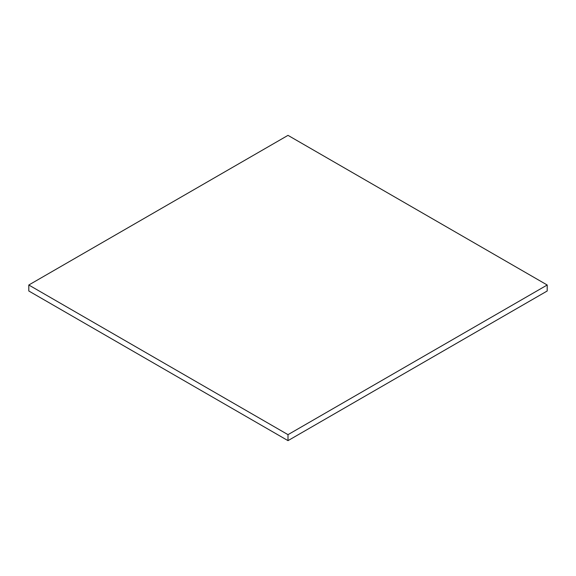 <?xml version="1.0" encoding="UTF-8"?>
<svg xmlns="http://www.w3.org/2000/svg" width="576" height="576" viewBox="0 0 576 576"><rect width="100%" height="100%" fill="white"/><g stroke="black" fill="none" stroke-linecap="round" stroke-linejoin="round"><path stroke-width="0.86" d="M28.8 290.995L28.8 285.005L288 434.657L288 440.64L28.8 290.995L288 440.64L288 434.657L547.2 285.005L547.2 290.995L288 440.64L547.2 290.995L547.2 285.005L288 135.36L28.8 285.005L28.8 290.995M28.8 285.005L288 434.657L547.2 285.005L288 135.36L28.8 285.005"/></g></svg>
